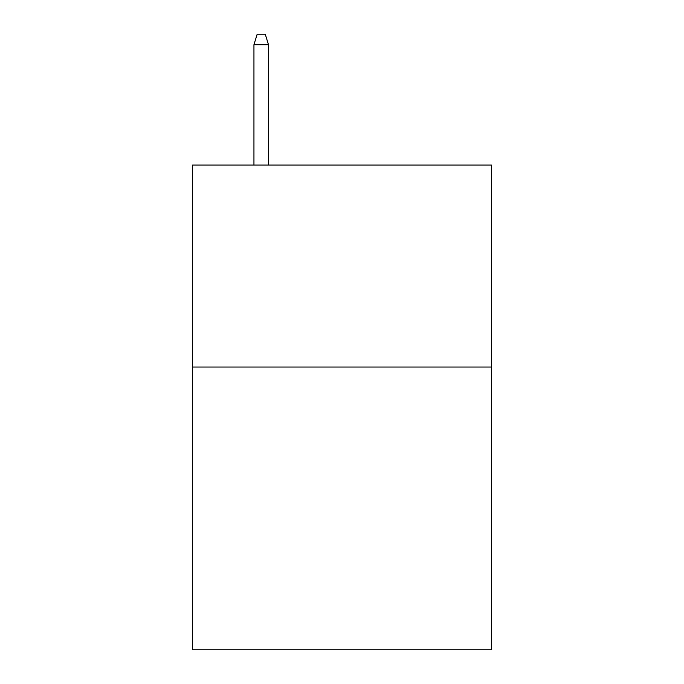 <?xml version="1.0" encoding="UTF-8"?>
<svg xmlns="http://www.w3.org/2000/svg" width="684" height="684" viewBox="0 0 684 684"><rect width="100%" height="100%" fill="white"/><g stroke="black" fill="none" stroke-linecap="round" stroke-linejoin="round"><path stroke-width="1.03" d="M491.454 367.043L491.454 649.8L192.546 649.8L192.546 165.075L491.454 165.075L491.454 367.043L192.546 367.043M268.487 165.075L268.487 44.699L253.944 44.699L253.944 165.075M253.944 44.699L257.175 34.2L265.255 34.2L268.487 44.699"/></g></svg>
